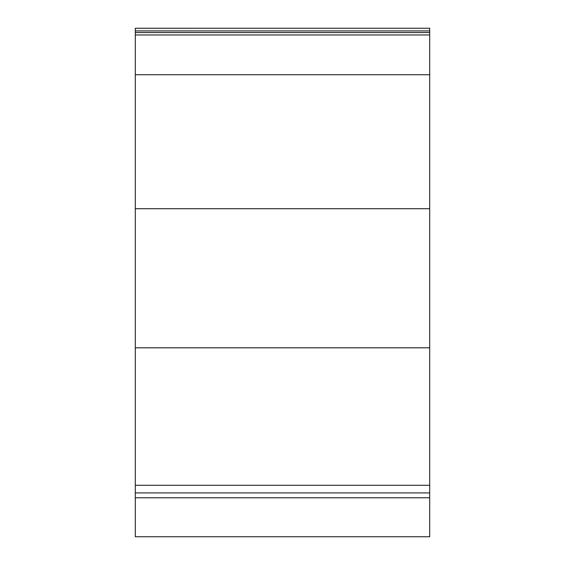 <?xml version="1.0" encoding="UTF-8"?>
<svg xmlns="http://www.w3.org/2000/svg" width="565" height="565" viewBox="0 0 565 565"><rect width="100%" height="100%" fill="white"/><g stroke="black" fill="none" stroke-linecap="round" stroke-linejoin="round"><path stroke-width="0.85" d="M429.697 497.765L429.697 28.25L135.303 28.257L135.303 536.75L429.697 536.75L429.697 497.765L135.303 497.765M429.697 30.905L135.303 30.905M429.697 28.25L135.303 28.25M429.697 32.551L135.303 32.551M429.697 34.952L135.303 34.952L429.697 34.952M429.697 485.3L135.303 485.3M429.697 74.728L135.303 74.728M429.697 208.711L135.303 208.711M429.697 347.807L135.303 347.807M429.697 492.92L135.303 492.92"/></g></svg>
